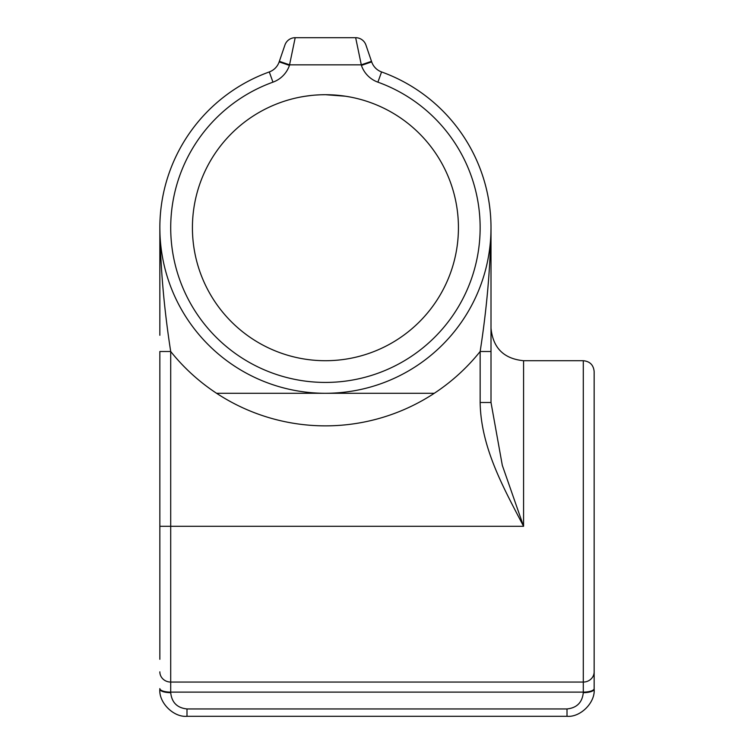 <?xml version="1.0" encoding="UTF-8"?>
<svg xmlns="http://www.w3.org/2000/svg" width="754" height="754" viewBox="0 0 754 754"><rect width="100%" height="100%" fill="white"/><g stroke="black" fill="none" stroke-linecap="round" stroke-linejoin="round"><path stroke-width="1.13" d="M594.152 371.571L594.152 689.156C595.368 702.587 580.439 717.516 567.008 716.3L186.992 716.3L567.008 716.3C580.439 717.516 595.368 702.587 594.152 689.156A10.858 3.506 0 0 1 583.294 692.662L583.294 692.115L170.706 692.115L170.706 692.662A10.858 3.506 180 0 1 159.848 689.156L159.848 688.609A10.858 3.506 180 0 0 170.706 692.115L170.706 682.059L583.294 682.059L583.294 360.714C589.892 361.354 593.511 364.974 594.152 371.571M159.848 335.276L159.848 227.708A165.578 165.578 0 0 1 269.282 71.941A16.286 16.286 0 0 0 279.168 61.885L284.918 45.051A10.858 10.858 0 0 1 295.191 37.7L355.662 37.7A10.858 10.858 0 0 1 365.935 45.051L371.684 61.885A16.286 16.286 0 0 0 381.571 71.941A165.578 165.578 0 0 1 325.426 393.286A165.578 165.578 0 0 1 159.848 227.708L159.848 254.032M325.426 94.702L320.686 94.787L325.426 94.702C293.909 97.153 293.909 97.153 325.426 94.702C356.944 97.153 356.944 97.153 325.426 94.702C356.944 97.153 356.944 97.153 325.426 94.702L345.407 96.21M311.459 95.438L305.05 96.276M304.757 96.314L300.997 96.964L304.786 96.314M311.355 95.447L305.106 96.267M301.185 96.927L302.948 96.616M304.899 96.295L308.292 95.815M316.058 95.032L320.601 94.787M594.152 393.286L594.152 659.298M192.421 227.708A133.006 133.006 0 0 0 325.426 360.714A133.006 133.006 0 0 0 458.432 227.708A133.006 133.006 0 0 0 325.426 94.702A133.006 133.006 0 0 0 192.421 227.708M345.643 96.248L349.507 96.898M159.848 227.708C160.461 267.689 164.08 308.952 170.706 351.505L170.706 526.292L523.578 526.292C503.399 487.64 480.882 447.442 480.147 402.495L480.147 351.505C486.773 308.952 490.392 267.689 491.005 227.708L491.005 402.495L502.315 465.369L523.578 526.292L523.578 360.714L583.294 360.714M159.848 288.405L159.848 308.857M159.848 659.298L159.848 351.505L170.706 351.505A198.151 198.151 0 0 0 480.147 351.505L491.005 351.505M159.848 689.156C158.632 702.587 173.561 717.516 186.992 716.3C173.561 717.516 158.632 702.587 159.848 689.156M295.191 37.7L289.442 65.391A27.144 27.144 0 0 1 272.957 82.158A154.721 154.721 0 0 0 325.426 382.429A154.721 154.721 0 0 0 377.895 82.158A27.144 27.144 0 0 1 361.411 65.391L355.662 37.7M491.005 402.495L480.147 402.495M279.357 61.338L289.63 64.844L361.223 64.844L371.496 61.338M594.152 688.609A10.858 3.506 0 0 1 583.294 692.115L583.294 682.059A10.858 10.217 0 0 0 594.152 671.842M289.442 65.391L279.168 61.885A16.286 16.286 0 0 1 269.282 71.941L272.957 82.158M361.411 65.391L371.684 61.885A16.286 16.286 0 0 0 381.571 71.941A165.578 165.578 0 0 1 491.005 227.708M170.706 692.662C171.742 702.483 177.171 707.912 186.992 708.949L567.008 708.949C576.829 707.912 582.258 702.483 583.294 692.662M567.008 716.3L567.008 708.949L520.863 708.949M472.004 708.949L281.996 708.949M233.137 708.949L186.992 708.949L186.992 716.3M159.848 526.292L170.706 526.292L170.706 682.059A10.858 10.217 180 0 1 159.848 671.842M381.571 71.941L377.895 82.158M216.577 393.286L434.276 393.286M523.578 360.714C503.795 358.781 492.937 347.924 491.005 328.141"/></g></svg>
